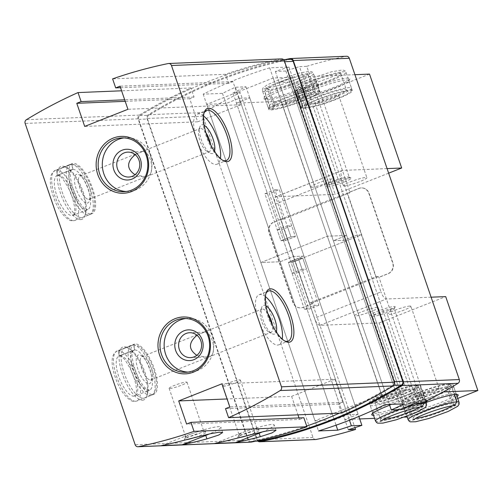 <?xml version="1.0" encoding="UTF-8"?>
<svg xmlns="http://www.w3.org/2000/svg" width="503" height="503" viewBox="0 0 503 503"><rect width="100%" height="100%" fill="white"/><g stroke="black" fill="none" stroke-linecap="round" stroke-linejoin="round"><path stroke-width="0.38" stroke-dasharray="2.52 1.89" d="M267.841 313.507A12.468 4.577 68.4 0 0 261.862 309.175A12.468 4.577 68.4 0 0 260.554 310.779A12.468 4.577 68.4 0 0 262.195 322.448A12.468 4.577 68.4 0 0 268.986 332.081A12.468 4.577 68.4 0 0 270.463 332.477A12.468 4.577 68.4 0 0 271.042 332.351A12.468 4.577 68.4 0 0 272.431 325.101M150.472 379.979A12.468 4.577 68.4 0 0 151.051 379.853A12.468 4.577 68.4 0 0 152.359 378.25A12.468 4.577 68.4 0 0 150.718 366.58A12.468 4.577 68.4 0 0 143.927 356.954A12.468 4.577 68.4 0 0 141.871 356.677A12.468 4.577 68.4 0 0 141.921 369.208A12.468 4.577 68.4 0 0 150.472 379.979M196.824 355.332L205.488 357.029L210.468 356.225C217.233 352.364 211.964 331.169 204.476 332.118L197 335.262M206.01 132.905A12.468 4.577 68.4 0 0 200.031 128.573A12.468 4.577 68.4 0 0 198.723 130.176A12.468 4.577 68.4 0 0 200.364 141.846A12.468 4.577 68.4 0 0 207.154 151.478A12.468 4.577 68.4 0 0 208.626 151.875A12.468 4.577 68.4 0 0 209.204 151.755A12.468 4.577 68.4 0 0 210.6 144.499M88.635 199.377A12.468 4.577 68.4 0 0 89.213 199.257A12.468 4.577 68.4 0 0 90.521 197.648A12.468 4.577 68.4 0 0 88.88 185.978A12.468 4.577 68.4 0 0 82.09 176.352A12.468 4.577 68.4 0 0 80.04 176.075A12.468 4.577 68.4 0 0 80.09 188.606A12.468 4.577 68.4 0 0 88.635 199.377M134.993 174.73L143.657 176.427L148.63 175.622C155.402 171.762 150.133 150.567 142.638 151.516L135.169 154.66M309.578 303.051L280.881 219.258L347.391 192.926L376.081 276.725L309.578 303.051L311.948 302.957L312.489 303.667L354.942 427.651M312.193 303.68L302.881 307.364A8.457 7.803 87.7 0 1 300.505 307.874A8.457 7.803 87.7 0 1 292.847 302.316L269.105 232.964A8.457 7.803 87.7 0 1 273.695 222.125L283.007 218.434L283.258 219.157L280.881 219.258M283.007 218.434L240.245 92.653L232.983 92.948L348.29 429.738M376.081 276.725L378.451 276.631L378.998 277.342L388.31 273.651A8.457 7.803 87.7 0 0 392.9 262.811L369.158 193.46A8.457 7.803 87.7 0 0 361.5 187.902A8.457 7.803 87.7 0 0 359.123 188.411L349.811 192.096L306.748 66.321L299.486 66.616L414.799 403.406M349.811 192.096L349.761 192.831L347.391 192.926M422.055 403.11L378.998 277.342M312.489 303.667L303.177 307.352A8.457 7.803 87.7 0 1 300.8 307.861A8.457 7.803 87.7 0 1 293.142 302.303L269.401 232.952A8.457 7.803 87.7 0 1 273.997 222.112L283.302 218.421M315.783 439.509A3.075 2.836 87.7 0 1 312.998 437.491L202.992 116.193A3.075 2.836 87.7 0 1 204.243 112.458A507.527 468.243 87.7 0 1 240.245 92.653M306.748 66.321A507.527 468.243 87.7 0 1 346.095 56.305A3.075 2.836 87.7 0 1 346.517 56.254M257.819 441.068A3.075 2.836 87.7 0 1 256.976 439.773L146.97 118.475A3.075 2.836 87.7 0 1 148.228 114.741A507.527 468.243 87.7 0 1 285.578 59.53M232.983 92.948A507.527 468.243 87.7 0 1 245.98 86.805L235.461 87.233A507.527 468.243 -92.3 0 0 222.458 93.376L203.193 94.155A507.527 468.243 87.7 0 1 269.696 67.83L288.967 67.044A507.527 468.243 -92.3 0 0 275.361 71.432L285.886 71.005A507.527 468.243 87.7 0 1 299.486 66.616M250.871 442.156A3.075 2.836 87.7 0 1 248.086 440.131L138.08 118.834A3.075 2.836 87.7 0 1 139.331 115.099A507.527 468.243 87.7 0 1 190.951 87.975L194.039 96.997L189.713 98.707L197.629 121.82L240.862 104.712L232.946 81.593L228.62 83.303L225.778 75.004A506.76 467.532 87.7 0 1 281.083 59.75A3.075 2.836 87.7 0 1 284.289 61.718L393.836 381.67A3.075 2.836 87.7 0 1 392.579 385.405A506.76 467.532 87.7 0 1 341.279 412.347L338.437 404.054L225.507 408.65M306.698 426.041A506.76 467.532 87.7 0 1 251.393 441.294A3.075 2.836 87.7 0 1 248.186 439.326L138.639 119.374A3.075 2.836 87.7 0 1 139.897 115.64A506.76 467.532 87.7 0 1 191.197 88.698A506.76 467.532 87.7 0 1 225.778 75.004L225.533 74.281A507.527 468.243 87.7 0 1 281.183 58.945A3.075 2.836 87.7 0 1 281.605 58.895M341.524 413.07L341.279 412.347A506.76 467.532 87.7 0 1 339.456 413.158M142.45 400.206A28.451 10.444 68.4 0 0 146.757 396.263A28.451 10.444 68.4 0 0 143.009 369.63A28.451 10.444 68.4 0 0 127.511 347.655A28.451 10.444 68.4 0 0 121.173 370.214A28.451 10.444 68.4 0 0 142.45 400.206M80.618 219.604A28.451 10.444 68.4 0 0 84.919 215.661A28.451 10.444 68.4 0 0 81.178 189.027A28.451 10.444 68.4 0 0 65.679 167.053A28.451 10.444 68.4 0 0 59.335 189.612A28.451 10.444 68.4 0 0 80.618 219.604M190.951 87.975L121.594 90.798M194.039 96.997L124.681 99.814M189.713 98.707L125.197 101.329M197.629 121.82L84.699 126.416M240.862 104.712L127.932 109.302M232.946 81.593L120.016 86.189M228.62 83.303L120.531 87.704M225.533 74.281L112.603 78.877M338.437 404.054L342.763 402.343L229.833 406.933M342.763 402.343L334.847 379.224L221.917 383.82M334.847 379.224L291.614 396.339L227.105 398.961M299.015 417.936L299.53 419.452L186.6 424.048M291.614 396.339L297.952 414.843M299.53 419.452L303.856 417.742M259.862 440.986A3.075 2.836 87.7 0 1 257.077 438.968L147.536 119.016A3.075 2.836 87.7 0 1 148.787 115.281A506.76 467.532 87.7 0 1 289.973 59.385A3.075 2.836 87.7 0 1 290.394 59.335M245.98 86.805L358.853 416.471M235.461 87.233L349.472 420.231M222.458 93.376L336.067 425.192M203.193 94.155L318.5 430.952M264.88 193.749L274.858 189.801L290.929 236.762L280.957 240.711L285.402 240.528L269.325 193.573L279.303 189.625L295.38 236.58L285.402 240.528L281.693 229.689L291.671 225.74L295.38 236.58L285.402 240.528L280.957 240.711L264.88 193.749L269.325 193.573M318.877 305.208L308.899 309.156L292.821 262.201L302.8 258.253L318.877 305.208L314.432 305.39L304.453 309.339L308.899 309.156M269.696 67.83L385.009 404.619M288.967 67.044L404.274 403.834M275.361 71.432L389.379 404.443M285.886 71.005L401.796 409.549M283.258 219.157L349.761 192.831M378.451 276.631L311.948 302.957M349.516 192.108L358.828 188.424A8.457 7.803 87.7 0 1 361.204 187.915A8.457 7.803 87.7 0 1 368.862 193.473L392.604 262.824A8.457 7.803 87.7 0 1 388.008 273.663L378.702 277.354M81.455 217.629A26.917 9.884 68.4 0 0 82.699 217.371A26.917 9.884 68.4 0 0 85.523 213.907A26.917 9.884 68.4 0 0 81.983 188.713A26.917 9.884 68.4 0 0 67.32 167.92A26.917 9.884 68.4 0 0 62.888 167.323A26.917 9.884 68.4 0 0 62.994 194.384A26.917 9.884 68.4 0 0 81.455 217.629M90.76 213.945A26.917 9.884 68.4 0 0 92.011 213.687A26.917 9.884 68.4 0 0 91.294 185.022A26.917 9.884 68.4 0 0 72.199 163.638A26.917 9.884 68.4 0 0 72.306 190.694A26.917 9.884 68.4 0 0 90.76 213.945M87.05 203.111A15.379 5.646 68.4 0 0 89.383 200.98A15.379 5.646 68.4 0 0 87.359 186.582A15.379 5.646 68.4 0 0 78.977 174.704A15.379 5.646 68.4 0 0 75.551 186.896A15.379 5.646 68.4 0 0 87.05 203.111M204.174 125.297A15.379 5.646 68.4 0 0 199.867 126.844A15.379 5.646 68.4 0 0 201.885 141.242A15.379 5.646 68.4 0 0 210.267 153.126A15.379 5.646 68.4 0 0 212.084 153.61A15.379 5.646 68.4 0 0 214.467 151.302M203.583 115.998A26.917 9.884 68.4 0 0 197.233 114.137A26.917 9.884 68.4 0 0 197.339 141.198A26.917 9.884 68.4 0 0 215.793 164.45A26.917 9.884 68.4 0 0 217.044 164.192A26.917 9.884 68.4 0 0 220.402 158.489M204.042 113.1A26.917 9.884 68.4 0 0 203.721 113.923A26.917 9.884 68.4 0 0 207.261 139.117A26.917 9.884 68.4 0 0 221.924 159.91A26.917 9.884 68.4 0 0 222.722 160.281M143.286 398.231A26.917 9.884 68.4 0 0 144.537 397.974A26.917 9.884 68.4 0 0 147.36 394.509A26.917 9.884 68.4 0 0 143.814 369.315A26.917 9.884 68.4 0 0 129.152 348.522A26.917 9.884 68.4 0 0 124.725 347.925A26.917 9.884 68.4 0 0 124.826 374.986A26.917 9.884 68.4 0 0 143.286 398.231M152.598 394.547A26.917 9.884 68.4 0 0 153.849 394.289A26.917 9.884 68.4 0 0 153.126 365.624A26.917 9.884 68.4 0 0 134.031 344.241A26.917 9.884 68.4 0 0 134.138 371.296A26.917 9.884 68.4 0 0 152.598 394.547M148.888 383.714A15.379 5.646 68.4 0 0 151.214 381.582A15.379 5.646 68.4 0 0 149.19 367.184A15.379 5.646 68.4 0 0 140.809 355.307A15.379 5.646 68.4 0 0 137.382 367.498A15.379 5.646 68.4 0 0 148.888 383.714M266.005 305.899A15.379 5.646 68.4 0 0 261.698 307.446A15.379 5.646 68.4 0 0 263.723 321.845A15.379 5.646 68.4 0 0 272.098 333.728A15.379 5.646 68.4 0 0 273.921 334.212A15.379 5.646 68.4 0 0 276.304 331.905M265.414 296.6A26.917 9.884 68.4 0 0 259.064 294.739A26.917 9.884 68.4 0 0 259.171 321.801A26.917 9.884 68.4 0 0 277.631 345.052A26.917 9.884 68.4 0 0 278.876 344.788A26.917 9.884 68.4 0 0 282.24 339.091M265.88 293.702A26.917 9.884 68.4 0 0 265.553 294.525A26.917 9.884 68.4 0 0 269.092 319.719A26.917 9.884 68.4 0 0 283.761 340.506A26.917 9.884 68.4 0 0 284.56 340.883M195.252 437.333A11.538 1.364 161.1 0 0 206.161 431.983A11.538 1.364 161.1 0 0 194.938 434.554A11.538 1.364 161.1 0 0 184.494 439.402A11.538 1.364 161.1 0 0 185.406 439.798A11.538 1.364 161.1 0 0 186.16 439.729L185.003 436.271A26.917 3.188 -18.9 0 1 220.842 427.129A26.917 3.188 -18.9 0 1 209.367 433.944M161.344 445.639L185.003 436.271M214.693 443.464L238.359 434.095A26.917 3.188 -18.9 0 1 274.198 424.96A26.917 3.188 -18.9 0 1 262.717 431.775M248.601 435.164A11.538 1.364 161.1 0 0 259.517 429.814A11.538 1.364 161.1 0 0 248.287 432.385A11.538 1.364 161.1 0 0 237.844 437.233A11.538 1.364 161.1 0 0 238.755 437.623A11.538 1.364 161.1 0 0 239.516 437.553M169.888 388.517A9.456 1.119 161.1 0 0 180.105 385.744A9.456 1.119 161.1 0 0 187.009 382.217A9.456 1.119 161.1 0 0 177.704 384.217A9.456 1.119 161.1 0 0 169.121 388.341A9.456 1.119 161.1 0 0 169.888 388.517M186.531 437.132A9.456 1.119 161.1 0 0 196.748 434.359A9.456 1.119 161.1 0 0 203.658 430.832A9.456 1.119 161.1 0 0 203.552 430.725A9.456 1.119 161.1 0 0 194.347 432.832A9.456 1.119 161.1 0 0 185.789 436.805A9.456 1.119 161.1 0 0 185.764 436.956A9.456 1.119 161.1 0 0 186.531 437.132M223.244 386.342A9.456 1.119 161.1 0 0 233.461 383.569A9.456 1.119 161.1 0 0 240.365 380.042A9.456 1.119 161.1 0 0 231.059 382.047A9.456 1.119 161.1 0 0 222.477 386.172A9.456 1.119 161.1 0 0 223.244 386.342M239.887 434.957A9.456 1.119 161.1 0 0 250.104 432.184A9.456 1.119 161.1 0 0 257.008 428.657A9.456 1.119 161.1 0 0 256.901 428.556A9.456 1.119 161.1 0 0 247.702 430.662A9.456 1.119 161.1 0 0 239.139 434.636A9.456 1.119 161.1 0 0 239.12 434.787A9.456 1.119 161.1 0 0 239.887 434.957M126.152 191.505A26.917 24.829 -92.3 0 0 128.227 191.517A26.917 24.829 -92.3 0 0 135.791 189.908A26.917 24.829 -92.3 0 0 151.472 159.451A26.917 24.829 -92.3 0 0 126.039 137.734A26.917 24.829 -92.3 0 0 123.971 137.91M187.984 372.107A26.917 24.829 -92.3 0 0 190.065 372.119A26.917 24.829 -92.3 0 0 197.622 370.51A26.917 24.829 -92.3 0 0 213.31 340.053A26.917 24.829 -92.3 0 0 187.877 318.336A26.917 24.829 -92.3 0 0 185.802 318.512M304.453 309.339L288.376 262.384L292.821 262.201L302.8 258.253L306.509 269.086L296.531 273.035L292.821 262.201L288.376 262.384L298.354 258.429L302.8 258.253L298.354 258.429L314.432 305.39M274.858 189.801L279.303 189.625M277.247 229.871L287.219 225.922L290.929 236.762L295.38 236.58L290.929 236.762L280.957 240.711L277.247 229.871L281.693 229.689M58.254 175.145A21.528 7.903 -111.6 0 1 73.004 193.787A21.528 7.903 -111.6 0 1 73.073 215.397L73.903 214.303C75.601 210.744 74.519 203.47 70.665 192.473C64.837 180.992 60.813 175.365 58.593 175.591L57.474 175.308L72.885 169.354L72.03 164.154L56.594 170.089A26.917 9.884 -111.6 0 1 74.991 193.466A26.917 9.884 -111.6 0 1 75.054 220.402A26.917 9.884 -111.6 0 1 55.959 199.012A26.917 9.884 -111.6 0 1 55.242 170.354A26.917 9.884 -111.6 0 1 56.386 170.096L57.455 175.289L72.822 169.36L71.722 164.167L56.386 170.096M72.885 169.354A21.528 7.903 -111.6 0 1 87.635 187.99A21.528 7.903 -111.6 0 1 87.704 209.606L73.073 215.397A21.528 7.903 -111.6 0 1 57.795 198.283A21.528 7.903 -111.6 0 1 57.223 175.358L56.594 170.089M133.056 344.901A26.917 9.884 -111.6 0 1 151.46 368.278A26.917 9.884 -111.6 0 1 151.516 395.207C154.031 393.761 155.465 391.969 155.817 389.819C156.879 385.751 156.622 380.526 155.037 374.138C151.39 360.06 143.632 348.648 138.382 346.064L133.861 344.737L133.056 344.901L118.425 350.692A26.917 9.884 -111.6 0 1 136.829 374.069A26.917 9.884 -111.6 0 1 136.885 401.004A26.917 9.884 -111.6 0 1 117.796 379.614A26.917 9.884 -111.6 0 1 117.073 350.949A26.917 9.884 -111.6 0 1 118.224 350.698L119.293 355.891L134.659 349.956L133.559 344.762L118.224 350.698M133.867 344.756L134.716 349.956L120.085 355.747L119.312 355.891L118.425 350.692M369.516 74.098L303.013 100.424L335.168 194.34L275.883 196.748A7.69 2.823 68.4 0 0 275.525 196.824A7.69 2.823 68.4 0 0 275.393 204.099L294.934 261.164L290.633 261.34L303.938 256.077L293.412 256.505L280.114 261.767L260.85 262.553L327.352 236.228L346.617 235.442L333.319 240.704L343.838 240.277L357.143 235.014L361.437 234.838L294.934 261.164L361.437 234.838L357.143 235.014L343.838 240.277L333.319 240.704L346.617 235.442L327.352 236.228L260.85 262.553L280.114 261.767L293.412 256.505L303.938 256.077L290.633 261.34L294.934 261.164L314.476 318.236L380.978 291.91L341.902 177.766L275.393 204.099M303.013 100.424L236.467 103.134L344.8 419.546L359.695 418.942M387.077 168.606L342.392 170.423A7.69 2.823 68.4 0 0 342.034 170.498A7.69 2.823 68.4 0 0 341.902 177.766M236.467 103.134L249.771 97.871L239.246 98.299L225.948 103.561L206.683 104.347L273.186 78.015L292.45 77.236L279.152 82.498L289.671 82.071L302.976 76.808L354.929 74.689M302.976 76.808L411.309 393.22L398.005 398.483L289.671 82.071M388.643 173.17L335.168 194.34M249.771 97.871L358.105 414.283L344.8 419.546M239.246 98.299L347.579 414.711L358.105 414.283M225.948 103.561L334.281 419.974L347.579 414.711M206.683 104.347L315.01 420.76L334.281 419.974M273.186 78.015L381.519 394.434L315.01 420.76M292.45 77.236L400.784 393.648L381.519 394.434M279.152 82.498L387.486 398.91L400.784 393.648M298.317 97.544A28.451 3.37 161.1 0 0 327.484 89.773A28.451 3.37 161.1 0 0 349.78 79.034A28.451 3.37 161.1 0 0 321.832 84.617A28.451 3.37 161.1 0 0 296.33 97.337A28.451 3.37 161.1 0 0 298.317 97.544M265.716 98.871A28.451 3.37 161.1 0 0 294.884 91.1A28.451 3.37 161.1 0 0 317.179 80.361A28.451 3.37 161.1 0 0 289.231 85.944A28.451 3.37 161.1 0 0 263.723 98.663A28.451 3.37 161.1 0 0 265.716 98.871M295.318 92.942A13.072 1.547 161.1 0 0 308.723 89.371A13.072 1.547 161.1 0 0 318.965 84.441A13.072 1.547 161.1 0 0 306.126 87.006A13.072 1.547 161.1 0 0 294.406 92.848A13.072 1.547 161.1 0 0 295.318 92.942M344.297 185.984A12.468 1.478 161.1 0 0 357.771 182.331A12.468 1.478 161.1 0 0 366.876 177.678A12.468 1.478 161.1 0 0 354.602 180.319A12.468 1.478 161.1 0 0 343.285 185.758A12.468 1.478 161.1 0 0 344.297 185.984M311.697 187.311A12.468 1.478 161.1 0 0 325.164 183.658A12.468 1.478 161.1 0 0 334.269 179.005A12.468 1.478 161.1 0 0 321.995 181.646A12.468 1.478 161.1 0 0 310.684 187.085A12.468 1.478 161.1 0 0 311.697 187.311M327.472 186.858A13.072 1.547 161.1 0 0 342.31 182.759A13.072 1.547 161.1 0 0 351 177.999A13.072 1.547 161.1 0 0 338.274 180.917A13.072 1.547 161.1 0 0 326.441 186.412A13.072 1.547 161.1 0 0 327.472 186.858M297.141 93.86A11.538 1.364 161.1 0 0 308.968 90.71A11.538 1.364 161.1 0 0 318.009 86.359A11.538 1.364 161.1 0 0 318.034 86.176A11.538 1.364 161.1 0 0 306.679 88.622A11.538 1.364 161.1 0 0 296.204 93.652A11.538 1.364 161.1 0 0 296.336 93.778A11.538 1.364 161.1 0 0 297.141 93.86M328.308 184.884A11.538 1.364 161.1 0 0 340.77 181.501A11.538 1.364 161.1 0 0 349.195 177.201A11.538 1.364 161.1 0 0 349.063 177.075A11.538 1.364 161.1 0 0 337.84 179.646A11.538 1.364 161.1 0 0 327.396 184.494A11.538 1.364 161.1 0 0 327.371 184.67A11.538 1.364 161.1 0 0 328.308 184.884M267.539 99.789A26.917 3.188 161.1 0 0 295.129 92.439A26.917 3.188 161.1 0 0 316.224 82.278A26.917 3.188 161.1 0 0 316.28 81.857A26.917 3.188 161.1 0 0 289.785 87.56A26.917 3.188 161.1 0 0 265.351 99.292A26.917 3.188 161.1 0 0 265.659 99.594A26.917 3.188 161.1 0 0 267.539 99.789M271.004 109.906A26.917 3.188 161.1 0 0 300.084 102.008A26.917 3.188 161.1 0 0 319.745 91.974A26.917 3.188 161.1 0 0 293.249 97.676A26.917 3.188 161.1 0 0 268.816 109.409A26.917 3.188 161.1 0 0 271.004 109.906M283.497 104.957A12.468 1.478 161.1 0 0 296.971 101.304A12.468 1.478 161.1 0 0 306.076 96.651A12.468 1.478 161.1 0 0 293.802 99.292A12.468 1.478 161.1 0 0 282.485 104.731A12.468 1.478 161.1 0 0 283.497 104.957M300.146 98.462A26.917 3.188 161.1 0 0 327.736 91.112A26.917 3.188 161.1 0 0 348.824 80.952A26.917 3.188 161.1 0 0 348.887 80.53A26.917 3.188 161.1 0 0 322.392 86.233A26.917 3.188 161.1 0 0 297.958 97.966A26.917 3.188 161.1 0 0 298.26 98.267A26.917 3.188 161.1 0 0 300.146 98.462M303.605 108.579A26.917 3.188 161.1 0 0 332.69 100.682A26.917 3.188 161.1 0 0 352.345 90.647A26.917 3.188 161.1 0 0 325.85 96.35A26.917 3.188 161.1 0 0 301.423 108.082A26.917 3.188 161.1 0 0 303.605 108.579M316.104 103.631A12.468 1.478 161.1 0 0 329.572 99.978A12.468 1.478 161.1 0 0 338.676 95.325A12.468 1.478 161.1 0 0 326.403 97.966A12.468 1.478 161.1 0 0 315.092 103.404A12.468 1.478 161.1 0 0 316.104 103.631M287.219 225.922L291.671 225.74M264.597 91.489L266.873 87.899L269.319 89.641L274.764 105.536L272.507 109.126L270.036 107.378L264.597 91.489A26.917 3.188 -18.9 0 1 262.509 90.986A26.917 3.188 -18.9 0 1 286.943 79.254A26.917 3.188 -18.9 0 1 313.438 73.551A26.917 3.188 -18.9 0 1 293.903 83.542A26.917 3.188 -18.9 0 1 264.798 91.477L266.93 87.893L269.382 89.641L274.82 105.529L272.664 109.12L270.237 107.372L264.798 91.477M297.198 90.163L299.474 86.573L301.926 88.314L307.364 104.209L305.114 107.799L302.643 106.051L297.198 90.163A26.917 3.188 -18.9 0 1 295.11 89.66A26.917 3.188 -18.9 0 1 319.543 77.927A26.917 3.188 -18.9 0 1 346.039 72.225A26.917 3.188 -18.9 0 1 326.504 82.215A26.917 3.188 -18.9 0 1 297.405 90.15L299.536 86.566L301.982 88.314L307.427 104.203L305.271 107.793L302.844 106.045L297.405 90.15M431.109 297.191L386.417 299.008A7.69 2.823 -111.6 0 1 380.978 291.91M443.344 391.919L411.309 393.22M407.191 417.012L411.341 416.842L379.193 322.926L319.908 325.34A7.69 2.823 -111.6 0 1 314.476 318.236M374.584 418.339L404.374 417.125M379.193 322.926L445.696 296.6M411.341 416.842L457.743 398.47M398.005 398.483L387.486 398.91M457.076 396.534A28.451 3.37 -18.9 0 1 426.318 409.379A28.451 3.37 -18.9 0 1 404.399 412.988A28.451 3.37 -18.9 0 1 426.054 402.482M389.649 405.229A28.451 3.37 -18.9 0 1 423.262 395.804A28.451 3.37 -18.9 0 1 425.249 396.012A28.451 3.37 -18.9 0 1 405.72 406.6A28.451 3.37 -18.9 0 1 373.547 415.296M425.878 401.972A13.072 1.547 -18.9 0 1 411.485 407.625A13.072 1.547 -18.9 0 1 402.62 408.914A13.072 1.547 -18.9 0 1 412.862 403.978A13.072 1.547 -18.9 0 1 426.261 400.407A13.072 1.547 -18.9 0 1 427.179 400.501A13.072 1.547 -18.9 0 1 427.223 400.526M409.888 306.038A12.468 1.478 -18.9 0 1 410.901 306.27A12.468 1.478 -18.9 0 1 399.583 311.703A12.468 1.478 -18.9 0 1 387.31 314.344A12.468 1.478 -18.9 0 1 396.414 309.697A12.468 1.478 -18.9 0 1 409.888 306.038M377.281 307.364A12.468 1.478 -18.9 0 1 378.294 307.597A12.468 1.478 -18.9 0 1 366.976 313.029A12.468 1.478 -18.9 0 1 354.709 315.67A12.468 1.478 -18.9 0 1 363.814 311.024A12.468 1.478 -18.9 0 1 377.281 307.364M394.107 306.49A13.072 1.547 -18.9 0 1 395.144 306.937A13.072 1.547 -18.9 0 1 383.305 312.432A13.072 1.547 -18.9 0 1 370.585 315.35A13.072 1.547 -18.9 0 1 379.268 310.596A13.072 1.547 -18.9 0 1 394.107 306.49M424.438 399.489A11.538 1.364 -18.9 0 1 425.242 399.571A11.538 1.364 -18.9 0 1 425.375 399.703A11.538 1.364 -18.9 0 1 414.906 404.726A11.538 1.364 -18.9 0 1 403.551 407.172A11.538 1.364 -18.9 0 1 403.576 406.99A11.538 1.364 -18.9 0 1 412.611 402.639A11.538 1.364 -18.9 0 1 424.438 399.489M393.277 308.465A11.538 1.364 -18.9 0 1 394.214 308.679A11.538 1.364 -18.9 0 1 394.189 308.861A11.538 1.364 -18.9 0 1 383.739 313.709A11.538 1.364 -18.9 0 1 372.516 316.28A11.538 1.364 -18.9 0 1 372.383 316.148A11.538 1.364 -18.9 0 1 380.809 311.847A11.538 1.364 -18.9 0 1 393.277 308.465M421.439 394.886A26.917 3.188 -18.9 0 1 423.319 395.088A26.917 3.188 -18.9 0 1 423.62 395.383A26.917 3.188 -18.9 0 1 399.193 407.116A26.917 3.188 -18.9 0 1 372.698 412.818A26.917 3.188 -18.9 0 1 372.754 412.397A26.917 3.188 -18.9 0 1 393.843 402.237A26.917 3.188 -18.9 0 1 421.439 394.886M417.974 384.77A26.917 3.188 -18.9 0 1 420.162 385.267A26.917 3.188 -18.9 0 1 395.729 396.999A26.917 3.188 -18.9 0 1 369.233 402.708A26.917 3.188 -18.9 0 1 388.888 392.667A26.917 3.188 -18.9 0 1 417.974 384.77M405.481 389.718A12.468 1.478 -18.9 0 1 406.493 389.951A12.468 1.478 -18.9 0 1 395.176 395.383A12.468 1.478 -18.9 0 1 382.902 398.024A12.468 1.478 -18.9 0 1 392.007 393.377A12.468 1.478 -18.9 0 1 405.481 389.718M454.039 393.56A26.917 3.188 -18.9 0 1 455.925 393.761A26.917 3.188 -18.9 0 1 456.227 394.056A26.917 3.188 -18.9 0 1 431.794 405.789A26.917 3.188 -18.9 0 1 405.299 411.492A26.917 3.188 -18.9 0 1 405.361 411.07A26.917 3.188 -18.9 0 1 426.45 400.91A26.917 3.188 -18.9 0 1 454.039 393.56M450.581 383.443A26.917 3.188 -18.9 0 1 452.763 383.94A26.917 3.188 -18.9 0 1 428.336 395.672A26.917 3.188 -18.9 0 1 401.84 401.375A26.917 3.188 -18.9 0 1 421.495 391.34A26.917 3.188 -18.9 0 1 450.581 383.443M438.082 388.391A12.468 1.478 -18.9 0 1 439.094 388.624A12.468 1.478 -18.9 0 1 427.783 394.056A12.468 1.478 -18.9 0 1 415.509 396.697A12.468 1.478 -18.9 0 1 424.614 392.051A12.468 1.478 -18.9 0 1 438.082 388.391M302.064 269.268L292.086 273.217L288.376 262.384L298.354 258.429L302.064 269.268L306.509 269.086M292.086 273.217L296.531 273.035M422.017 406.782L419.596 405.034L414.158 389.146L416.289 385.556L418.735 387.304L423.847 402.224M414.158 389.146A21.528 2.546 161.1 0 0 390.881 395.471A21.528 2.546 161.1 0 0 375.194 403.488A21.528 2.546 161.1 0 0 396.389 398.929A21.528 2.546 161.1 0 0 415.931 389.542A21.528 2.546 161.1 0 0 414.214 389.14L416.497 385.556L418.942 387.297L424.023 402.136M414.214 389.14L419.653 405.034L422.136 406.776L424.381 403.192M454.624 405.456L452.203 403.708L446.758 387.819L448.89 384.229L451.342 385.977L454.297 394.61M446.758 387.819A21.528 2.546 161.1 0 0 423.488 394.145A21.528 2.546 161.1 0 0 407.795 402.161A21.528 2.546 161.1 0 0 428.99 397.603A21.528 2.546 161.1 0 0 448.538 388.215A21.528 2.546 161.1 0 0 446.821 387.813L449.097 384.229L451.543 385.971L454.498 394.585M446.821 387.813L452.26 403.708L454.737 405.449L456.988 401.866M204.243 112.458L148.228 114.741M346.095 56.305L290.08 58.581M248.086 440.131L135.156 444.727M138.08 118.834L25.15 123.43M139.331 115.099L26.401 119.695M281.183 58.945L168.26 63.541M251.393 441.294L255.983 441.112M248.186 439.326L257.077 438.968M138.639 119.374L147.536 119.016M139.897 115.64L148.787 115.281M281.083 59.75L289.973 59.385M284.289 61.718L284.66 61.706M393.836 381.67L394.207 381.651M392.579 385.405L393.83 385.355M312.998 437.491L256.976 439.773M202.992 116.193L146.97 118.475M239.541 437.547L238.359 434.095M71.225 164.299A26.917 9.884 -111.6 0 1 89.628 187.676A26.917 9.884 -111.6 0 1 89.685 214.611A26.917 9.884 -111.6 0 1 70.59 193.221A26.917 9.884 -111.6 0 1 69.873 164.556A26.917 9.884 -111.6 0 1 71.017 164.305M58.191 175.151A21.528 7.903 -111.6 0 0 57.223 175.358L71.854 169.561L71.011 170.674C69.238 172.026 70.156 178.886 73.771 191.247C78.487 201.898 82.681 207.94 86.346 209.374L87.704 209.606A21.528 7.903 -111.6 0 1 72.426 192.492A21.528 7.903 -111.6 0 1 71.854 169.561A21.528 7.903 -111.6 0 1 72.822 169.36M133.559 344.75L117.073 350.949L114.018 353.534L112.823 356.187C111.88 359.526 111.899 363.77 112.873 368.919C116.438 383.89 122.166 394.251 130.063 400.011C131.792 401.337 134.068 401.671 136.885 401.004L151.516 395.207A26.917 9.884 -111.6 0 1 132.427 373.823A26.917 9.884 -111.6 0 1 131.704 345.159A26.917 9.884 -111.6 0 1 132.855 344.907M134.716 349.956A21.528 7.903 -111.6 0 1 149.466 368.592A21.528 7.903 -111.6 0 1 149.536 390.202A21.528 7.903 -111.6 0 1 134.263 373.094A21.528 7.903 -111.6 0 1 133.685 350.163A21.528 7.903 -111.6 0 1 134.659 349.956M120.085 355.747A21.528 7.903 -111.6 0 1 134.835 374.389A21.528 7.903 -111.6 0 1 134.905 395.999A21.528 7.903 -111.6 0 1 119.632 378.885A21.528 7.903 -111.6 0 1 119.054 355.961A21.528 7.903 -111.6 0 1 120.028 355.753M342.392 170.423L275.883 196.748M270.036 107.378A26.917 3.188 -18.9 0 1 267.948 106.881A26.917 3.188 -18.9 0 1 292.381 95.149A26.917 3.188 -18.9 0 1 318.877 89.446A26.917 3.188 -18.9 0 1 299.342 99.437A26.917 3.188 -18.9 0 1 270.237 107.372M274.764 105.536A21.528 2.546 -18.9 0 1 273.041 105.133A21.528 2.546 -18.9 0 1 292.589 95.752A21.528 2.546 -18.9 0 1 313.784 91.188A21.528 2.546 -18.9 0 1 298.097 99.204A21.528 2.546 -18.9 0 1 274.82 105.529M269.319 89.641A21.528 2.546 -18.9 0 1 267.602 89.245A21.528 2.546 -18.9 0 1 287.144 79.858A21.528 2.546 -18.9 0 1 308.345 75.293A21.528 2.546 -18.9 0 1 292.652 83.309A21.528 2.546 -18.9 0 1 269.382 89.641M302.643 106.051A26.917 3.188 -18.9 0 1 300.555 105.555A26.917 3.188 -18.9 0 1 324.988 93.822A26.917 3.188 -18.9 0 1 351.484 88.119A26.917 3.188 -18.9 0 1 331.949 98.11A26.917 3.188 -18.9 0 1 302.844 106.045M307.364 104.209A21.528 2.546 -18.9 0 1 305.648 103.807A21.528 2.546 -18.9 0 1 325.19 94.426A21.528 2.546 -18.9 0 1 346.391 89.861A21.528 2.546 -18.9 0 1 330.697 97.878A21.528 2.546 -18.9 0 1 307.427 104.203M301.926 88.314A21.528 2.546 -18.9 0 1 300.203 87.918A21.528 2.546 -18.9 0 1 319.751 78.531A21.528 2.546 -18.9 0 1 340.946 73.966A21.528 2.546 -18.9 0 1 325.259 81.983A21.528 2.546 -18.9 0 1 301.982 88.314M319.908 325.34L386.417 299.008M407.223 407.046A26.917 3.188 161.1 0 0 399.206 409.656M375.54 421.124A26.917 3.188 161.1 0 0 402.035 415.421A26.917 3.188 161.1 0 0 426.469 403.689M418.735 387.304A26.917 3.188 161.1 0 0 389.636 395.239A26.917 3.188 161.1 0 0 370.101 405.236A26.917 3.188 161.1 0 0 396.597 399.533A26.917 3.188 161.1 0 0 421.024 387.8A26.917 3.188 161.1 0 0 418.942 387.297M419.596 405.034A21.528 2.546 161.1 0 0 396.326 411.366A21.528 2.546 161.1 0 0 380.633 419.383A21.528 2.546 161.1 0 0 382.777 419.76M419.911 407.046A21.528 2.546 161.1 0 0 421.376 405.437A21.528 2.546 161.1 0 0 419.653 405.034M408.147 419.798A26.917 3.188 161.1 0 0 434.642 414.095A26.917 3.188 161.1 0 0 459.069 402.362M451.342 385.977A26.917 3.188 161.1 0 0 422.237 393.912A26.917 3.188 161.1 0 0 402.702 403.909A26.917 3.188 161.1 0 0 429.197 398.206A26.917 3.188 161.1 0 0 453.631 386.467A26.917 3.188 161.1 0 0 451.543 385.971M452.203 403.708A21.528 2.546 161.1 0 0 428.927 410.039A21.528 2.546 161.1 0 0 413.24 418.056A21.528 2.546 161.1 0 0 415.384 418.433M452.518 405.714A21.528 2.546 161.1 0 0 453.976 404.104A21.528 2.546 161.1 0 0 452.26 403.708M151.051 379.853L271.042 332.351M141.871 356.677L200.496 333.47M203.237 332.382L261.862 309.175M89.213 199.257L209.204 151.755M80.04 176.075L138.665 152.868M141.406 151.78L200.031 128.573M250.972 441.351L255.788 441.15M281.504 59.7L283.547 59.612M67.32 167.92L65.679 167.053M85.523 213.907L84.919 215.661M82.699 217.371L92.011 213.687M62.888 167.323L72.199 163.638M82.09 176.352L78.977 174.704M90.521 197.648L89.383 200.98M207.154 151.478L210.267 153.126M198.723 130.176L199.867 126.844M217.044 164.192L226.356 160.501M197.233 114.137L206.544 110.453M221.924 159.91L223.565 160.778M203.721 113.923L204.325 112.163M129.152 348.522L127.511 347.655M147.36 394.509L146.757 396.263M144.537 397.974L153.849 394.289M124.725 347.925L134.031 344.241M143.927 356.954L140.809 355.307M152.359 378.25L151.214 381.582M268.986 332.081L272.098 333.728M260.554 310.779L261.698 307.446M278.876 344.788L288.188 341.103M259.064 294.739L268.376 291.055M283.761 340.506L285.402 341.38M265.553 294.525L266.156 292.765M222.684 432.505L220.842 427.129M276.034 430.329L274.198 424.96M169.121 388.341L185.764 436.956M187.009 382.217L203.658 430.832M185.789 436.805L184.494 439.402M203.552 430.725L206.161 431.983M222.477 386.172L239.12 434.787M240.365 380.042L257.008 428.657M239.139 434.636L237.844 437.233M256.901 428.556L259.517 429.814M142.638 151.516L127.749 152.126M143.657 176.427L128.762 177.037M126.039 137.734L121.889 137.904M128.227 191.517L124.078 191.687M204.476 332.118L189.587 332.728M205.488 357.029L190.599 357.633M187.877 318.336L183.727 318.506M190.065 372.119L185.915 372.289M71.722 164.148L55.242 170.354L52.186 172.931L50.992 175.585C50.048 178.923 50.067 183.167 51.042 188.317C54.601 203.287 60.335 213.649 68.232 219.409C69.955 220.735 72.231 221.069 75.054 220.402L89.685 214.611C92.2 213.165 93.633 211.367 93.979 209.217C95.048 205.149 94.79 199.924 93.206 193.536C89.553 179.458 81.8 168.046 76.55 165.462L72.023 164.135M119.312 355.91L120.431 356.193C122.65 355.961 126.674 361.588 132.496 373.075C136.351 384.066 137.432 391.347 135.741 394.905L134.905 395.999L149.536 390.202L148.184 389.976C144.512 388.542 140.318 382.5 135.603 371.849C131.987 359.488 131.069 352.628 132.849 351.276L133.685 350.163L119.286 355.91M342.034 170.498L275.525 196.824M318.009 86.359L318.965 84.441M296.336 93.778L294.406 92.848M296.204 93.652L327.371 184.67M318.034 86.176L349.195 177.201M327.396 184.494L326.441 186.412M349.063 177.075L351 177.999M316.224 82.278L317.179 80.361M265.659 99.594L263.723 98.663M265.351 99.292L268.816 109.409M316.28 81.857L319.745 91.974M282.485 104.731L310.684 187.085M306.076 96.651L334.269 179.005M348.824 80.952L349.78 79.034M298.26 98.267L296.33 97.337M297.958 97.966L301.423 108.082M348.887 80.53L352.345 90.647M315.092 103.404L343.285 185.758M338.676 95.325L366.876 177.678M272.664 109.138L282.29 107.34C295.022 104.014 309.351 98.381 314.199 95.551C320.468 91.477 318.676 91.955 318.877 89.446L313.438 73.551L312.262 72.011L309.917 71.294L299.096 73.092L279.699 79.348L267.187 84.881L263.025 87.994L262.491 89.044L262.509 90.986L267.948 106.881C268.633 108.61 270.149 109.365 272.488 109.145M266.873 87.874L266.225 87.862L267.602 89.245L273.041 105.133L272.802 107.07L276.801 104.668C281.252 102.467 286.999 100.166 294.035 97.764C308.484 93.426 315.526 91.697 315.161 92.571L313.784 91.188L308.345 75.293L308.578 73.356C306.107 76.487 274.311 87.994 266.961 87.874M305.271 107.812L314.897 106.014C327.629 102.687 341.958 97.054 346.806 94.224C353.068 90.15 351.276 90.622 351.484 88.119L346.039 72.225L344.869 70.684L342.524 69.967L331.697 71.766L312.306 78.022L299.788 83.555L295.632 86.667L295.098 87.717L295.11 89.66L300.555 105.555C301.24 107.284 302.756 108.038 305.095 107.818M299.474 86.547L298.832 86.535L300.203 87.918L305.648 103.807L305.409 105.743L309.408 103.341C313.859 101.141 319.6 98.84 326.636 96.438C341.091 92.099 348.133 90.37 347.762 91.244L346.391 89.861L340.946 73.966L341.185 72.03C338.708 75.161 306.918 86.667 299.562 86.547M403.576 406.99L402.62 408.914M425.242 399.571L427.179 400.501M425.375 399.703L394.214 308.679M403.551 407.172L372.383 316.148M394.189 308.861L395.144 306.937M372.516 316.28L370.585 315.35M372.754 412.397L371.799 414.315M423.319 395.088L425.249 396.012M423.62 395.383L420.162 385.267M372.698 412.818L369.233 402.708M406.493 389.951L378.294 307.597M382.902 398.024L354.709 315.67M405.361 411.07L404.399 412.988M455.925 393.761L457.856 394.685M456.227 394.056L452.763 383.94M405.299 411.492L401.84 401.375M439.094 388.624L410.901 306.27M415.509 396.697L387.31 314.344M416.321 385.537L406.688 387.335C393.956 390.661 379.62 396.295 374.779 399.13C368.51 403.199 370.302 402.727 370.101 405.236L372.836 413.227M416.497 385.531C418.829 385.311 420.338 386.065 421.024 387.8L425.657 401.319M380.394 421.319L380.633 419.383L375.194 403.488L373.817 402.104L378.451 401.557C383.311 400.564 389.265 398.866 396.295 396.452C410.373 391.02 417 388.071 416.17 387.606L415.931 389.542L421.376 405.437L422.753 406.82M448.921 384.21L439.289 386.008C426.557 389.335 412.227 394.968 407.38 397.804C401.117 401.872 402.909 401.4 402.702 403.909L406.914 416.214M449.097 384.204C451.43 383.984 452.939 384.738 453.631 386.467L456.366 394.465M413.001 419.992L413.24 418.056L407.795 402.161L406.424 400.778L411.052 400.231C415.918 399.237 421.866 397.54 428.902 395.125C442.98 389.693 449.6 386.744 448.777 386.279L448.538 388.215L453.976 404.104L455.353 405.493"/><path stroke-width="0.75" d="M272.431 325.101A12.468 4.577 68.4 0 0 267.841 313.507M197 335.262C188.342 342.662 188.285 349.352 196.824 355.332M210.6 144.499A12.468 4.577 68.4 0 0 206.01 132.905M135.169 154.66C126.511 162.06 126.448 168.75 134.993 174.73M354.942 427.651L355.552 429.443L348.29 429.738A507.527 468.243 87.7 0 0 361.89 425.349L351.371 425.777A507.527 468.243 -92.3 0 1 337.765 430.166L318.5 430.952A507.527 468.243 87.7 0 0 385.009 404.619L404.274 403.834A507.527 468.243 -92.3 0 1 391.271 409.976L401.796 409.549A507.527 468.243 87.7 0 0 414.799 403.406L422.055 403.11A507.527 468.243 87.7 0 0 458.057 383.305L402.035 385.581A507.527 468.243 87.7 0 1 260.183 441.741A3.075 2.836 87.7 0 1 257.819 441.068M355.552 429.443A507.527 468.243 87.7 0 1 316.205 439.459A3.075 2.836 87.7 0 1 315.783 439.509L259.762 441.791M285.578 59.53A507.527 468.243 87.7 0 1 290.08 58.581A3.075 2.836 87.7 0 1 290.501 58.53L346.517 56.254A3.075 2.836 87.7 0 1 349.302 58.273L459.308 379.57A3.075 2.836 87.7 0 1 458.057 383.305M168.681 63.491L281.605 58.895A3.075 2.836 87.7 0 1 284.39 60.913L394.396 382.211A3.075 2.836 87.7 0 1 393.145 385.946A507.527 468.243 87.7 0 1 341.524 413.07L228.595 417.666L225.507 408.65L229.833 406.933L221.917 383.82L178.691 400.935L186.6 424.048L190.926 422.338L194.013 431.36A507.527 468.243 87.7 0 1 138.363 446.695A3.075 2.836 87.7 0 1 135.156 444.727L25.15 123.43A3.075 2.836 87.7 0 1 26.401 119.695A507.527 468.243 87.7 0 1 78.022 92.571L81.109 101.587L76.783 103.304L84.699 126.416L127.932 109.302L120.016 86.189L115.69 87.899L112.603 78.877A507.527 468.243 87.7 0 1 168.26 63.541A3.075 2.836 87.7 0 1 171.466 65.509L281.466 386.807A3.075 2.836 87.7 0 1 280.215 390.542A507.527 468.243 87.7 0 1 228.595 417.666M190.926 422.338L303.856 417.742L306.943 426.764A507.527 468.243 87.7 0 1 251.293 442.099A3.075 2.836 87.7 0 1 250.871 442.156L137.941 446.746M121.594 90.798L78.022 92.571M124.681 99.814L81.109 101.587M125.197 101.329L76.783 103.304M120.531 87.704L115.69 87.899M288.766 342.285A28.451 10.444 68.4 0 0 287.779 308.081A28.451 10.444 68.4 0 0 266.156 292.765A28.451 10.444 68.4 0 0 269.897 319.399A28.451 10.444 68.4 0 0 285.402 341.38A28.451 10.444 68.4 0 0 288.766 342.285M226.928 161.683A28.451 10.444 68.4 0 0 225.948 127.479A28.451 10.444 68.4 0 0 204.325 112.163A28.451 10.444 68.4 0 0 208.066 138.797A28.451 10.444 68.4 0 0 223.565 160.778A28.451 10.444 68.4 0 0 226.928 161.683M227.105 398.961L178.691 400.935M297.952 414.843L299.015 417.936M306.943 426.764L194.013 431.36M235.442 442.621L214.693 443.464A507.527 468.243 -92.3 0 0 239.541 437.547L263.918 431.524L272.607 430.027L276.002 430.342L272.01 432.901L260.29 436.705A507.527 468.243 87.7 0 1 235.442 442.621L259.108 433.253A26.917 3.188 -18.9 0 0 262.717 431.775M182.092 444.79L161.344 445.639A507.527 468.243 -92.3 0 0 186.185 439.723L210.562 433.693L219.251 432.196L222.647 432.517L218.654 435.07L206.934 438.874A507.527 468.243 87.7 0 1 182.092 444.79L205.752 435.422A26.917 3.188 -18.9 0 0 209.367 433.944M193.378 372.151A28.451 26.25 -92.3 0 0 200.961 323.618A28.451 26.25 -92.3 0 0 158.338 340.493A28.451 26.25 -92.3 0 0 193.378 372.151M131.541 191.549A28.451 26.25 -92.3 0 0 139.13 143.015A28.451 26.25 -92.3 0 0 96.507 159.891A28.451 26.25 -92.3 0 0 131.541 191.549M339.456 413.158A506.76 467.532 87.7 0 1 306.698 426.041M283.547 59.612L290.394 59.335A3.075 2.836 87.7 0 1 293.18 61.353L402.727 381.305A3.075 2.836 87.7 0 1 401.469 385.04A506.76 467.532 87.7 0 1 260.284 440.936A3.075 2.836 87.7 0 1 259.862 440.986L255.788 441.15M290.501 58.53A3.075 2.836 87.7 0 1 293.287 60.549L403.287 381.846A3.075 2.836 87.7 0 1 402.035 385.581M358.853 416.471L361.89 425.349M349.472 420.231L351.371 425.777M336.067 425.192L337.765 430.166M389.379 404.443L391.271 409.976M214.467 151.302A15.379 5.646 68.4 0 0 212.385 137.086A15.379 5.646 68.4 0 0 204.174 125.297M220.402 158.489A26.917 9.884 68.4 0 0 203.583 115.998M222.722 160.281A26.917 9.884 68.4 0 0 225.105 160.765A26.917 9.884 68.4 0 0 226.356 160.501A26.917 9.884 68.4 0 0 225.64 131.843A26.917 9.884 68.4 0 0 206.544 110.453A26.917 9.884 68.4 0 0 204.042 113.1M276.304 331.905A15.379 5.646 68.4 0 0 274.223 317.689A15.379 5.646 68.4 0 0 266.005 305.899M282.24 339.091A26.917 9.884 68.4 0 0 265.414 296.6M284.56 340.883A26.917 9.884 68.4 0 0 286.936 341.361A26.917 9.884 68.4 0 0 288.188 341.103A26.917 9.884 68.4 0 0 287.471 312.445A26.917 9.884 68.4 0 0 268.376 291.055A26.917 9.884 68.4 0 0 265.88 293.702M186.16 439.729A11.538 1.364 161.1 0 0 195.252 437.333M239.516 437.553A11.538 1.364 161.1 0 0 248.601 435.164M132.27 176.289A12.468 11.5 -92.3 0 0 139.532 162.18A12.468 11.5 -92.3 0 0 127.749 152.126A12.468 11.5 -92.3 0 0 116.765 165.047A12.468 11.5 -92.3 0 0 128.762 177.037A12.468 11.5 -92.3 0 0 132.27 176.289M132.082 179.074A15.379 14.191 -92.3 0 0 136.181 152.843A15.379 14.191 -92.3 0 0 113.144 161.96A15.379 14.191 -92.3 0 0 132.082 179.074M123.971 137.91A26.917 24.829 -92.3 0 0 102.323 165.632A26.917 24.829 -92.3 0 0 126.152 191.505M131.641 190.077A26.917 24.829 -92.3 0 0 147.322 159.621A26.917 24.829 -92.3 0 0 121.889 137.904A26.917 24.829 -92.3 0 0 98.173 165.801A26.917 24.829 -92.3 0 0 124.078 191.687A26.917 24.829 -92.3 0 0 131.641 190.077M194.101 356.891A12.468 11.5 -92.3 0 0 201.363 342.782A12.468 11.5 -92.3 0 0 189.587 332.728A12.468 11.5 -92.3 0 0 178.603 345.649A12.468 11.5 -92.3 0 0 190.599 357.633A12.468 11.5 -92.3 0 0 194.101 356.891M193.913 359.676A15.379 14.191 -92.3 0 0 198.012 333.445A15.379 14.191 -92.3 0 0 174.975 342.562A15.379 14.191 -92.3 0 0 193.913 359.676M185.802 318.512A26.917 24.829 -92.3 0 0 164.16 346.234A26.917 24.829 -92.3 0 0 187.984 372.107M193.473 370.68A26.917 24.829 -92.3 0 0 209.16 340.223A26.917 24.829 -92.3 0 0 183.727 318.506A26.917 24.829 -92.3 0 0 160.011 346.404A26.917 24.829 -92.3 0 0 185.915 372.289A26.917 24.829 -92.3 0 0 193.473 370.68M354.929 74.689L369.516 74.098L401.671 168.008L387.077 168.606M401.671 168.008L388.643 173.17M457.743 398.47L477.85 390.51L445.696 296.6L431.109 297.191M477.85 390.51L443.344 391.919M359.695 418.942L374.584 418.339M404.374 417.125L407.191 417.012M426.054 402.482A28.451 3.37 -18.9 0 1 455.869 394.478A28.451 3.37 -18.9 0 1 457.856 394.685A28.451 3.37 -18.9 0 1 457.076 396.534M373.547 415.296A28.451 3.37 -18.9 0 1 371.799 414.315A28.451 3.37 -18.9 0 1 389.649 405.229M427.223 400.526A13.072 1.547 -18.9 0 1 425.878 401.972M423.847 402.224L424.18 403.199A26.917 3.188 161.1 0 0 407.223 407.046M424.023 402.136L424.381 403.192A26.917 3.188 161.1 0 1 426.469 403.689L425.657 401.319M422.017 406.782L424.18 403.199M454.297 394.61L456.781 401.872A26.917 3.188 161.1 0 0 427.682 409.807A26.917 3.188 161.1 0 0 408.147 419.798L409.323 421.344L410.385 421.847L415.585 421.759L428.864 418.458L448.022 411.517L457.673 406.305L459.088 404.299L459.069 402.362A26.917 3.188 161.1 0 0 456.988 401.866L454.498 394.585M454.624 405.456L456.781 401.872M316.205 439.459L260.183 441.741M251.293 442.099L138.363 446.695M284.39 60.913L171.466 65.509M394.396 382.211L281.466 386.807M393.145 385.946L280.215 390.542M255.983 441.112L260.284 440.936M284.66 61.706L293.18 61.353M394.207 381.651L402.727 381.305M393.83 385.355L401.469 385.04M349.302 58.273L293.287 60.549M459.308 379.57L403.287 381.846M206.934 438.874L205.752 435.422M260.29 436.705L259.108 433.253M399.206 409.656A26.917 3.188 161.1 0 0 375.54 421.124L376.716 422.671L377.784 423.174L382.978 423.086L396.263 419.785L415.421 412.844L425.073 407.631L426.487 405.625L426.469 403.689M382.777 419.76A21.528 2.546 161.1 0 0 401.828 414.818A21.528 2.546 161.1 0 0 419.911 407.046M415.384 418.433A21.528 2.546 161.1 0 0 434.435 413.491A21.528 2.546 161.1 0 0 452.518 405.714M372.836 413.227L375.54 421.124M422.105 406.801L422.526 406.745M380.4 421.313L384.393 418.911C388.844 416.717 394.585 414.415 401.627 412.014C411.309 408.82 418.106 407.084 422.017 406.808M406.914 416.214L408.147 419.798M456.366 394.465L459.069 402.362M454.712 405.475L455.133 405.418M413.001 419.986L416.993 417.584C421.445 415.39 427.192 413.089 434.227 410.687C443.91 407.493 450.707 405.758 454.624 405.481"/></g></svg>
